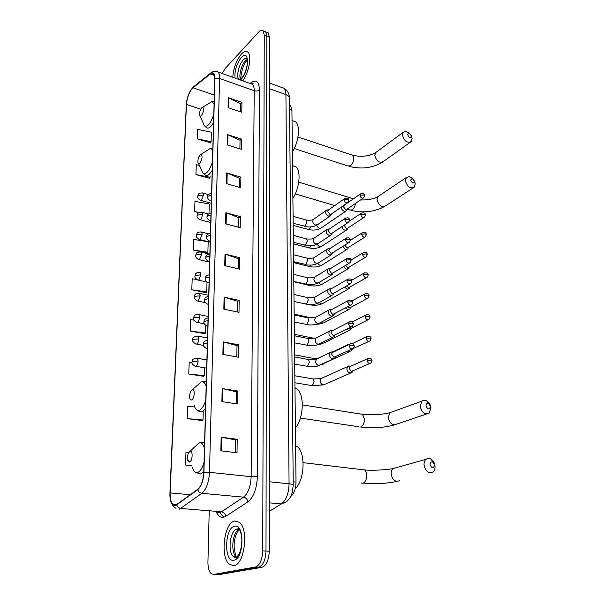<?xml version="1.0" encoding="UTF-8"?>
<svg xmlns="http://www.w3.org/2000/svg" width="605" height="605" viewBox="0 0 605 605"><rect width="100%" height="100%" fill="white"/><g stroke="black" fill="none" stroke-linecap="round" stroke-linejoin="round"><path stroke-width="0.91" d="M289.5 104.945L290.476 105.512L291.92 110.284L296.011 482.079C295.845 488.795 294.09 493.604 290.755 496.523M218.685 574.659L262.003 567.308C266.374 565.637 268.794 560.283 269.255 551.231L269.406 37.139L268.242 32.867L266.752 32.277M209.201 511.58L207.931 561.985C207.893 567.671 208.99 571.589 211.236 573.737L213.648 574.447L255.469 566.998L258.743 567.157C263.107 565.478 265.519 560.109 265.996 551.042L266.828 36.126L265.678 31.853L264.196 31.263L265.678 31.853L266.828 36.126L265.996 551.042C265.519 560.109 263.107 565.478 258.743 567.157L216.764 574.576L258.743 567.157L262.003 567.308M233.863 565.645C244.564 564.828 248.98 529.004 239.33 522.289L234.513 521.049C224.009 522.826 219.887 557.386 229.492 564.374L233.863 565.645C244.564 564.828 248.98 529.004 239.33 522.289L234.513 521.049C224.009 522.826 219.887 557.386 229.492 564.374L233.863 565.645M242.726 80.836C248.874 72.759 252.005 55.683 247.997 52.257C246.265 50.669 244.065 51.281 241.387 54.087C236.298 60.432 233.432 68.161 232.796 77.281C233.432 68.161 236.298 60.432 241.387 54.087C244.065 51.281 246.265 50.669 247.997 52.257C252.005 55.683 248.874 72.759 242.726 80.836M175.677 505.213L172.886 504.502C170.905 502.362 169.99 498.497 170.141 492.909L186.431 104.438C187.172 97.11 189.357 91.559 193.003 87.785L210.336 73.939C211.674 72.895 212.771 72.819 213.626 73.712L214.79 78.884L203.749 472.535C203.25 480.567 201.231 486.17 197.706 489.339L175.677 505.213M175.662 505.576L197.722 489.702C201.344 486.45 203.409 480.71 203.915 472.467L214.934 78.726C214.851 73.379 213.323 71.685 210.366 73.659L193.033 87.513C189.304 91.385 187.058 97.072 186.302 104.582L169.99 492.969C169.975 501.704 171.865 505.901 175.662 505.576M215.584 574.531L219.872 574.705M197.215 138.87L211.084 141.699L211.357 132.208L197.555 129.334L197.215 138.87L210.457 142.727M199.363 165.331L196.285 164.734L195.929 174.603L209.413 178.248M193.222 249.994L207.87 252.3L208.18 241.75L193.608 239.391L193.222 249.994L207.22 253.155M194.681 406.938L187.611 406.288L187.172 418.622L202.312 420.558M191.982 362.463L189.199 362.153L188.775 374.019L203.613 376.302M193.895 320.098L190.726 319.69L190.31 331.109L204.861 333.71M196.64 279.442L192.193 278.799L191.793 289.795L206.063 292.691M255.469 566.998C259.817 565.32 262.237 559.935 262.714 550.852L264.249 35.113L263.107 30.84C261.957 29.766 260.46 30.197 258.63 32.118L225.219 68.486L222.194 73.492M226.701 172.917L240.896 177.121L240.752 187.747L226.474 183.625L226.701 172.917L227.177 173.09L226.951 183.761M227.503 134.605L241.433 139.067L241.289 149.306L227.291 144.913L227.503 134.605L227.972 134.786L227.76 145.056M228.282 97.692L241.947 102.389L241.811 112.258L228.07 107.622L228.282 97.692L228.735 97.874L228.531 107.781M224.092 297.1L239.164 300.375L238.998 312.309L223.842 309.14L224.092 297.1L224.599 297.237L224.349 309.246M223.154 341.893L238.536 344.789L238.362 357.222L222.89 354.424L223.154 341.893L223.668 342.007L223.411 354.522M222.179 388.554L237.886 391.057L237.704 404.004L221.899 401.622L222.179 388.554L222.701 388.652L222.428 401.697M221.15 437.211L237.205 439.275L237.016 452.782L220.87 450.846L221.15 437.211L221.687 437.294L221.407 450.914M225.869 212.718L240.344 216.628L240.185 227.669L225.635 223.835L225.869 212.718L226.353 212.869L226.119 223.963M224.999 254.077L239.762 257.685L239.603 269.157L224.757 265.64L224.999 254.077L225.491 254.221L225.249 265.761M208.997 213.603L209.277 203.938L194.969 201.397L194.598 211.621L198.788 212.741M188.873 452.396L185.969 452.185L185.508 465.018L191.286 465.646M239.762 257.685L238.287 258.759M238.136 268.817L238.287 258.683L225.491 254.221M240.344 216.628L238.892 217.792M238.748 227.291L238.892 217.709L226.353 212.869M237.205 439.275L235.617 439.926M235.428 452.593L235.617 439.88L221.687 437.294M237.886 391.057L236.321 391.828M236.147 403.769L236.328 391.775L222.701 388.652M238.536 344.789L237.001 345.674M236.842 356.942L237.009 345.614L223.668 342.007M239.164 300.375L237.659 301.351M237.5 311.998L237.659 301.29L224.599 297.237M241.947 102.389L240.571 103.757M240.457 111.804L240.578 103.667L228.735 97.874M241.433 139.067L240.034 140.375M239.905 148.868L240.034 140.284L227.972 134.786M240.896 177.121L239.474 178.354M239.338 187.338L239.474 178.271L227.177 173.09M191.793 289.795L206.721 291.897L205.919 292.865M207.008 282.142L206.721 291.897M190.31 331.109L205.534 332.992L204.709 333.869M205.753 325.475L205.534 332.992M188.775 374.019L204.293 375.66L203.462 376.439M204.52 367.757L204.293 375.66M187.172 418.622L203.008 420.006L202.161 420.679M203.242 411.823L203.008 420.006M185.508 465.018L191.119 465.404M207.87 252.3L207.076 253.351M194.598 211.621L199.34 212.446M195.929 174.603L210.048 177.273L209.277 178.46M210.079 176.259L210.048 177.273M211.084 141.699L210.321 142.954M434.587 465.139L432.991 462.235C431.176 461.486 430.193 462.258 430.042 464.557C431.826 468.55 433.339 468.746 434.587 465.139L435.055 466.296C435.177 468.799 434.496 470.682 433.014 471.945C428.522 473.745 425.527 471.393 424.037 464.89C423.923 462.424 424.597 460.564 426.041 459.308C427.599 458.151 429.323 458.144 431.206 459.271C433.43 460.844 434.708 463.165 435.048 466.243M189.978 451.353C187.921 453.115 187.142 456.057 187.641 460.186L189.615 462.046C192.662 461.07 193.086 449.908 190.038 451.33L189.978 451.353M295.202 488.749C304.754 480.12 305.835 452.321 297.07 446.452L295.618 446.263M430.488 406.53L428.673 403.55C427.017 403.013 426.139 403.754 426.041 405.773C427.773 409.638 429.255 409.887 430.488 406.53L430.964 407.997L429.21 413.071C424.763 414.909 421.753 412.61 420.188 406.174L421.919 401.16C423.266 400.079 424.823 399.958 426.586 400.797C429.104 402.28 430.563 404.662 430.964 407.952M192.088 389.764C190.114 391.617 189.342 394.452 189.766 398.264C190.167 399.761 190.817 400.306 191.74 399.905C194.606 398.665 195.165 388.463 192.314 389.665L192.088 389.764M295.414 427.924C303.793 418.252 304.625 394.263 296.964 388.902L294.975 387.729M414.735 181.417L412.255 178.399L410.682 180.086C412.232 183.466 413.586 183.912 414.735 181.417L415.249 183.92L414.296 187.157C410.182 188.934 407.226 186.779 405.418 180.691L406.356 177.499L409.267 176.615L412.64 178.498M414.871 182.075L415.242 183.897M200.119 154.895C198.455 157.028 197.729 159.501 197.948 162.321C198.266 163.622 198.894 163.864 199.839 163.047C202.365 158.858 202.72 155.977 200.913 154.411L200.119 154.895M292.888 198.281C299.543 188.526 301.214 170.996 295.989 166.859L292.533 165.611M411.551 135.959L408.988 132.949L407.581 134.522C409.101 137.811 410.424 138.288 411.551 135.959M411.763 137.048L412.065 138.613L411.234 141.578C407.21 143.294 404.276 141.162 402.438 135.165L403.255 132.268L405.872 131.368L409.109 132.971M412.065 138.613L411.551 135.944M201.73 107.781C200.119 109.951 199.408 112.371 199.59 115.026C199.9 116.281 200.52 116.455 201.465 115.555C203.885 111.449 204.271 108.666 202.607 107.206L201.73 107.781M292.381 151.968C298.734 142.251 300.496 125.742 295.679 121.847L292.306 120.69M349.932 366.01L347.716 366.524L346.846 368.929C347.104 371.107 348.147 372.468 349.977 373.02L351.959 372.468L352.919 370.956M350.696 366.275L349.743 366.706L349.115 368.445L351.376 371.402L369.897 363.476M348.964 344.532L347.807 344.57L346.446 345.75M347.988 350.908L349.214 351.452L351.225 350.9L352.163 349.365M350.401 349.766L369.02 341.401M346.688 329.249L348.465 330.285L350.499 329.74L351.422 328.182M348.851 328.152L349.834 328.636L351.308 328.243L368.15 319.75M345.553 307.975L347.724 309.526L349.781 308.989L350.688 307.401M347.618 306.871L349.085 307.854L350.575 307.461L367.288 298.507M344.532 287.088L347.005 289.145L349.077 288.615L349.97 287.004M346.544 285.938L348.344 287.458L349.849 287.072L366.448 277.68M343.61 266.571L346.294 269.142L348.389 268.62L349.259 266.987M345.606 265.368L347.625 267.433L349.138 267.055L365.609 257.238M342.763 246.409L345.599 249.502L347.701 248.988L348.563 247.332M344.789 245.131L346.915 247.778L348.442 247.407L364.785 237.175M344.132 225.189L346.219 228.478L347.754 228.115L363.976 217.49M342.007 226.595C342.347 228.41 343.315 229.613 344.918 230.218L347.036 229.718L347.875 228.04M341.349 207.091L341.341 207.402C341.575 209.3 342.543 210.593 344.245 211.274L346.37 210.79L347.194 209.088M344.321 205.14L343.436 206.721L345.538 209.527L347.073 209.171L363.174 198.168M332.342 351.868L330.224 352.458C328.734 355.256 329.498 357.411 332.538 358.924L334.633 358.334L335.556 356.784M333.158 352.155L332.243 352.594L331.631 354.288L333.915 357.275L352.201 348.911M331.744 330.421L329.604 331.011C328.182 333.733 328.961 335.843 331.933 337.34L334.051 336.758L334.966 335.185M332.47 330.648L331.616 331.094L331.041 332.712L333.302 335.677L351.49 326.821M331.154 309.382L328.999 309.964C327.638 312.619 328.424 314.691 331.343 316.173L333.484 315.598L334.376 313.995M331.79 309.563L330.995 309.994L330.459 311.545L332.697 314.487L350.787 305.162M330.58 288.744L328.402 289.319C327.108 291.897 327.902 293.932 330.769 295.406L332.924 294.839L333.801 293.213M331.116 288.872L329.884 290.778L332.107 293.697L333.665 293.289L350.091 283.919M330.02 268.484L327.827 269.051C326.594 271.569 327.381 273.558 330.201 275.025L332.372 274.466L333.234 272.817M330.466 268.575L329.324 270.397L331.525 273.301L333.098 272.9L349.403 263.084M329.695 248.67L327.26 249.154C326.08 251.604 326.874 253.563 329.642 255.023L331.827 254.471L332.667 252.799M329.831 248.647L328.772 250.402L330.95 253.283L332.531 252.882L348.722 242.643M329.007 229.106L326.708 229.62C325.581 232.018 326.375 233.938 329.097 235.383L331.29 234.846L332.115 233.152M329.218 229.083L328.235 230.762L330.39 233.628L331.979 233.243L348.049 222.587M328.341 209.897L326.163 210.442C325.089 212.771 325.883 214.662 328.56 216.106L330.761 215.577L331.57 213.86M328.613 209.882L327.706 211.493L329.846 214.329L331.442 213.958L347.391 202.909M293.198 481.784L296.011 482.079M289.545 109.452L291.92 110.284M269.255 551.231L262.714 550.852M269.406 37.139L264.249 35.113M269.27 511.391L281.37 503.927L269.27 502.838M293.236 485.248L292.321 492.417C291.224 494.837 292.321 495.82 286.498 501.848L281.37 503.927C286.188 500.222 288.751 493.514 289.061 483.811L269.278 481.769M289.44 98.562L293.228 485.029C292.941 484.492 291.549 484.091 289.061 483.811L285.931 94.614L269.391 88.678M269.391 82.998L284.078 88.322C287.504 90.387 289.288 93.594 289.432 97.95C289.182 96.52 288.01 95.408 285.931 94.614C285.878 91.635 285.265 89.532 284.078 88.322L281.741 87.475M170.141 492.909L190.318 494.739M214.934 78.726L219.577 78.469L209.481 472.316C208.876 482.382 206.35 489.377 201.904 493.317L179.451 509.176M217.392 512.246L220.084 512.465L221.521 511.777L243.535 497.144C248.156 493.34 250.689 486.526 251.135 476.71L254.213 90.727C254.213 87.672 253.646 85.547 252.527 84.337L250.288 83.543M176.773 504.986C177.515 507.02 178.861 508.177 180.819 508.465L221.521 511.777C223.88 512.223 225.264 513.758 225.665 516.383C221.929 518.53 218.866 517.131 216.477 512.17M223.744 517.252L219.517 512.42M250.046 83.452L251.718 82.25C256.505 79.384 259.076 81.97 259.432 89.994L257.382 476.369L251.135 476.71L209.481 472.316L203.915 472.467M216.046 71.277L218.102 72.025C219.139 73.22 219.63 75.368 219.577 78.469L254.213 90.727C256.331 91.325 258.07 91.083 259.432 89.994M210.366 73.659L211.576 72.388M257.382 476.369C256.838 488.674 253.654 497.181 247.831 501.916C247.385 499.216 245.955 497.628 243.535 497.144L201.904 493.317C199.9 493.007 198.501 491.797 197.722 489.702M193.033 87.513L194.129 86.318M186.302 104.582L169.952 493.022M175.964 508.283C171.631 505.757 169.627 500.706 169.952 493.136L169.99 492.969M174.013 505.213L173.771 504.578M247.831 501.916L225.665 516.383M213.648 574.447L216.764 574.576M251.256 83.588L251.718 82.25M210.336 73.939L214.465 75.406M193.003 87.785L214.336 95.083M186.431 104.438L200.777 109.187M238.733 527.931L237.258 529.269M239.088 529.557C232.554 531.364 230.323 552.599 236.29 556.857L236.774 557.205M239.187 528.498L238.423 529.352M236.328 557.515L236.918 558.407M234.438 526.312C224.463 528.029 223.774 562.809 233.938 560.207C244.329 558.937 244.677 522.644 234.438 526.312M236.752 529.231C230.044 530.252 227.404 552.312 233.53 556.706L235.746 557.576M362.145 469.661L364.543 469.941C365.851 470.955 366.577 472.717 366.736 475.227C366.653 479.462 365.39 482.124 362.947 483.214L361.185 483.017M396.139 467.703L393.159 468.535C391.722 469.745 391.042 471.537 391.11 473.912C392.471 480.143 395.375 482.382 399.814 480.627M204.422 448.335C203.257 444.002 201.404 442.225 198.871 443.019L195.551 446.142M192.314 467.189C193.456 471.408 195.294 473.148 197.827 472.407C200.474 471.189 202.546 467.778 204.036 462.175M204.596 442.293L201.435 442.202M195.755 472.452L200.626 474.017L203.779 471.34M392.516 411.733L389.983 412.648L388.213 417.48C389.65 423.666 392.569 425.859 396.963 424.045L426.578 413.964M360.315 413.971L362.501 414.319L364.437 419.053C364.354 423.114 363.121 425.769 360.739 427.009M206.161 386.512C205.125 382.859 203.477 381.347 201.223 381.974L198.001 384.757M194.235 405.448C195.332 409.57 197.162 411.113 199.726 410.069C202.32 408.587 204.339 405.108 205.791 399.625M197.2 410.205L198.659 411.135L202.456 411.71L205.534 408.791M206.305 381.248L203.787 381.271M355.498 203.416C355.075 206.343 353.978 208.498 352.223 209.867L349.667 209.973L347.141 209.224M379.116 195.793L378.004 196.542L377.036 199.658C378.722 205.541 381.611 207.583 385.688 205.798L413.147 187.905M212.771 150.887C212.143 149.178 211.175 148.444 209.882 148.694L207.515 150.199M198.425 163.35L201.722 170.323C202.607 173.907 204.361 174.611 206.993 172.417C209.345 170.073 211.168 166.405 212.476 161.422M203.144 173.227L204.997 174.785C206.176 175.942 207.659 175.73 209.428 174.142L212.219 170.444M353.093 198.659L353.645 198.682M351.573 154.895L352.723 155.273L353.743 158.034C353.66 161.316 352.571 163.887 350.492 165.762L347.898 165.982L294.264 148.543M376.529 151.953L375.622 152.619L374.767 155.455C376.491 161.255 379.358 163.282 383.351 161.535L410.296 142.251M199.998 115.933L203.25 123.186C204.089 126.649 205.821 127.171 208.453 124.766C210.752 122.27 212.537 118.58 213.815 113.695M204.445 125.772L206.328 127.443C207.5 128.593 208.997 128.283 210.827 126.498L213.565 122.671M214.094 103.644L211.546 101.806L209.406 103.1M247.241 59.396L245.396 60.81C241.44 64.788 238.559 75.754 240.533 79.323M239.807 79.792L241.259 78.665C244.261 75.3 246.28 70.445 247.309 64.085L247.377 58.874C246.288 57.868 244.896 58.246 243.202 60.001C238.816 64.387 236.018 76.926 238.884 79.346L239.104 79.542M240.435 80.011L241.017 79.459C249.449 71.193 249.668 47.901 241.334 57.513C236.563 63.85 234.445 70.702 235.005 78.075M194.999 366.138L196.073 366.244C197.245 365.322 197.926 363.605 198.115 361.079L192.405 361.54L191.966 362.191C191.354 363.008 192.367 364.323 194.999 366.138M368.899 358.198L367.727 358.629C371.5 357.842 371.485 358.992 372.037 360.671L370.948 360.104L367.106 360.406C367.757 363.023 369.012 363.9 370.873 363.045L372.045 360.777M294.922 382.768L312.172 385.642L314.055 381.581L313.193 378.972L312.18 378.791M322.238 377.996L320.937 378.586L320.068 381.127C320.96 384.387 322.616 385.438 325.021 384.281L350.62 373.051M349.743 366.706L367.727 358.629L367.106 360.406M198.115 361.079L197.427 358.273L196.489 358.099M195.71 343.965L196.806 344.041C197.956 343.088 198.637 341.371 198.826 338.891L193.169 339.382L192.738 340.07C192.39 341.197 193.381 342.49 195.71 343.965M367.817 336.214L366.736 336.652C369.753 336.047 371.19 336.705 371.039 338.634L369.957 338.036L366.154 338.354C366.812 340.948 368.067 341.825 369.92 340.97L371.046 338.747M322.594 364.006L349.985 351.482M352.148 343.67L366.736 336.652L366.154 338.354M313.541 359.597L312.83 358.289L311.862 358.107M198.826 338.891L198.175 336.206L197.268 336.032M196.406 322.231L197.517 322.284C198.659 321.293 199.332 319.576 199.521 317.141L193.918 317.648L193.487 318.381C193.146 319.47 194.114 320.756 196.406 322.231M366.766 314.66L365.768 315.099C369.504 314.229 369.451 315.303 370.056 317.028L368.982 316.392L365.216 316.725C365.889 319.311 367.144 320.181 368.974 319.327L370.063 317.149M321.232 343.232L324.106 343.005L349.357 330.315M352.223 322.041L365.768 315.099L365.216 316.725M312.929 338.588L311.545 337.787M199.521 317.141L198.901 314.57L198.032 314.388M197.086 300.919L198.221 300.942L200.202 295.807L194.651 296.344L194.228 297.108C193.887 298.167 194.84 299.445 197.086 300.919M365.738 293.516L364.823 293.954C367.666 293.138 369.095 293.765 369.095 295.837L368.029 295.164L364.301 295.512C364.981 298.084 366.229 298.946 368.052 298.099L369.103 295.958M320.196 322.737L323.66 322.934L348.73 309.548M351.981 300.935L364.823 293.954L364.301 295.512M312.067 317.988L311.227 317.837M200.202 295.807L199.612 293.349L198.78 293.16M197.759 280.017L198.901 280.002L200.875 274.889L195.37 275.441L194.946 276.243C194.583 277.226 195.521 278.481 197.759 280.017M364.732 272.787L363.892 273.21C366.713 272.356 368.135 272.968 368.15 275.048L367.099 274.345L363.401 274.708C364.089 277.264 365.337 278.118 367.144 277.279L368.158 275.177M309.246 304.618L310.781 304.64M319.342 302.598C320.726 303.96 322.019 304.164 323.214 303.211L348.117 289.16M351.558 280.304L363.892 273.21L363.401 274.708M200.875 274.889L200.308 272.53L199.514 272.341M198.417 259.507L199.574 259.469L201.525 254.365L196.08 254.932L195.657 255.771C195.294 256.732 196.217 257.972 198.417 259.507M363.749 252.444L362.985 252.86C365.768 251.96 367.182 252.557 367.227 254.652L366.176 253.918L362.524 254.289C363.219 256.83 364.46 257.685 366.252 256.853L367.235 254.788M293.811 281.726L309.095 285.348L310.312 285.371L311.038 284.675M318.593 282.822C320.022 284.531 321.414 284.872 322.783 283.843L347.497 269.149M350.983 260.112L362.985 252.86L362.524 254.289M201.525 254.365L200.989 252.096L200.232 251.914M199.068 239.383L200.24 239.315L202.168 234.226L196.769 234.816L196.353 235.678C195.982 236.585 196.882 237.818 199.068 239.383M362.796 232.486L362.092 232.887C364.86 231.957 366.267 232.539 366.312 234.642L365.276 233.878L361.654 234.256C362.365 236.782 363.605 237.636 365.375 236.812L366.32 234.778M293.599 262.593L308.724 266.366L309.957 266.374L311.046 265.066M317.882 263.304C319.296 265.406 320.786 265.905 322.352 264.816L346.892 249.494M350.28 240.382L362.092 232.887L361.654 234.256M202.168 234.226L201.662 232.048L200.936 231.866M199.703 219.638L200.883 219.539L202.804 214.457L197.449 215.07L197.033 215.962C196.663 216.847 197.555 218.072 199.703 219.638M361.858 212.892L361.215 213.278C363.983 212.325 365.382 212.899 365.42 214.994L364.391 214.2L360.807 214.593C361.518 217.104 362.758 217.951 364.512 217.135L365.428 215.138M293.395 243.792L308.368 247.717L309.609 247.702L310.94 245.811M317.247 244.11C318.593 246.583 320.151 247.248 321.921 246.122L346.287 230.202M349.372 221.143L361.215 213.278L360.807 214.593M202.804 214.457L202.312 212.378L201.624 212.189M200.331 200.255L201.525 200.126L203.424 195.06L198.122 195.687L197.706 196.61C197.343 197.472 198.213 198.69 200.331 200.255M360.943 193.66L360.361 194.031C363.098 193.048 364.49 193.608 364.55 195.71L363.522 194.893L359.967 195.294C360.693 197.79 361.926 198.637 363.666 197.827L364.558 195.861M293.191 225.325L308.013 229.393L309.268 229.348L310.773 226.905M316.695 225.249C317.912 228.055 319.516 228.894 321.505 227.752L345.689 211.258M343.837 205.481L360.361 194.031L359.967 195.294M203.424 195.06L202.955 193.055L202.304 192.874M351.059 343.625L349.887 344.094C353.675 343.209 353.713 344.366 354.273 346.113L353.138 345.5L349.289 345.818C349.955 348.48 351.24 349.357 353.154 348.457L354.28 346.226M207.379 342.99L203.719 343.685L203.25 344.404C202.925 345.576 203.938 346.899 206.282 348.367L207.228 348.571M294.718 364.119L307.476 366.358L309.397 362.153L308.565 359.559L307.544 359.362M317.685 358.523L316.4 359.143L315.56 361.661C315.87 363.703 316.899 364.974 318.646 365.48L333.317 358.954M332.243 352.594L349.887 344.094L349.289 345.818M350.144 321.633L349.07 322.102C352.821 321.187 352.851 322.284 353.441 324.076L352.314 323.418L348.503 323.751C349.176 326.397 350.469 327.275 352.367 326.375L353.449 324.189M208.007 320.62L204.377 321.353L203.923 322.11C203.598 323.251 204.588 324.56 206.887 326.027L207.84 326.216M294.484 342.853L307.121 345.205L309.026 341.008L308.24 338.52L307.257 338.316M317.103 337.469L315.923 338.082L315.129 340.494C315.439 342.506 316.453 343.769 318.192 344.29L332.841 337.371M331.616 331.094L349.07 322.102L348.503 323.751M349.251 300.072L348.268 300.541C352.019 299.611 351.981 300.617 352.624 302.462L351.513 301.774L347.731 302.114C348.42 304.746 349.705 305.616 351.588 304.723L352.632 302.583M208.627 298.696L205.027 299.46L204.573 300.262C204.233 301.328 205.201 302.621 207.485 304.134L208.468 304.292M294.249 321.996L306.78 324.454L308.663 320.257L307.915 317.867L306.977 317.663M316.536 316.808L315.455 317.406L314.713 319.72C315.016 321.694 316.022 322.957 317.738 323.493L319.863 322.911L332.372 316.196M330.995 309.994L348.268 300.541L347.731 302.114M348.382 278.935L347.482 279.389C350.348 278.489 351.792 279.117 351.83 281.264L350.719 280.546L346.983 280.901C347.678 283.518 348.956 284.38 350.824 283.495L351.838 281.401M209.224 277.203L205.662 277.998L205.216 278.837C204.876 279.881 205.829 281.159 208.067 282.671L209.073 282.807M294.03 301.524L306.44 304.081L308.308 299.891L307.59 297.592L306.697 297.388M315.991 296.533L315.001 297.108L314.298 299.331C314.592 301.275 315.598 302.523 317.3 303.082L319.44 302.508L331.903 295.414M330.398 289.296L347.482 279.389L346.983 280.901M347.535 258.206L346.718 258.645C349.539 257.7 350.983 258.312 351.044 260.475L349.947 259.719L346.241 260.097C346.945 262.699 348.223 263.553 350.076 262.676L351.051 260.619M209.822 256.127L206.29 256.959L205.844 257.828C205.488 258.811 206.418 260.074 208.642 261.625L209.663 261.738M293.803 281.431L306.107 284.078L307.96 279.896L307.272 277.68L306.417 277.476M315.462 276.621L314.555 277.181L313.889 279.321C314.184 281.227 315.182 282.467 316.869 283.042L319.024 282.474L331.442 275.025M329.808 268.975L346.718 258.645L346.241 260.097M346.71 237.871L345.962 238.294C348.76 237.311 350.197 237.909 350.272 240.087L349.183 239.3L345.515 239.686C346.234 242.265 347.504 243.127 349.342 242.25L350.28 240.23M210.396 235.458L206.902 236.321L206.456 237.228C206.108 238.181 207.023 239.436 209.209 240.987L210.237 241.077M293.591 261.7L305.782 264.438L307.612 260.263L306.962 258.131L306.145 257.927M314.948 257.072L314.116 257.609L313.496 259.666C313.783 261.541 314.766 262.782 316.438 263.364L318.608 262.812L330.973 255.007M329.226 249.033L345.962 238.294L345.515 239.686M345.909 217.913L345.228 218.322C348.019 217.324 349.448 217.906 349.516 220.076L348.435 219.26L344.805 219.653C345.531 222.224 346.801 223.079 348.616 222.216L349.524 220.22M210.963 215.183L207.507 216.076L207.061 217.013C206.713 217.951 207.613 219.191 209.761 220.742L210.812 220.802M293.38 242.333L305.457 245.154L307.272 240.979L306.652 238.937L305.88 238.725M314.449 237.878L313.692 238.385L313.103 240.366C313.39 242.219 314.366 243.444 316.022 244.042L318.2 243.497L330.512 235.36M328.666 229.454L345.228 218.322L344.805 219.653M345.122 198.334L344.51 198.727C347.27 197.691 348.692 198.259 348.775 200.437L347.701 199.59L344.109 199.998C344.835 202.554 346.105 203.401 347.905 202.546L348.782 200.588M211.523 195.294L208.097 196.209L207.651 197.185C207.281 198.047 208.165 199.279 210.313 200.883L211.364 200.913M293.168 223.305L305.139 226.209L306.947 222.043L306.349 220.076L305.616 219.865M313.972 219.018L313.277 219.509L312.717 221.415C313.004 223.23 313.972 224.447 315.613 225.068L317.799 224.538L330.05 216.076M328.107 210.237L344.51 198.727L344.109 199.998M289.508 105.172L290.476 105.512M268.242 32.867L263.107 30.84M172.886 504.502L176.509 504.804M251.135 83.845C252.792 83.263 253.397 83.263 252.943 83.853L252.527 84.337L218.102 72.025C215.902 70.641 213.467 70.959 210.805 72.971L193.471 86.84C189.41 91.022 187.005 96.989 186.264 104.748M239.769 530.025C240.291 532.385 241.009 530.895 241.887 540.152C241.478 550.338 239.164 556.282 234.944 557.984L233.53 556.706L236.29 556.857C235.753 556.797 235.027 553.401 234.105 546.663C234.112 538.957 235.844 533.3 239.3 529.678M238.778 527.976L237.41 529.277M363.219 483.123C375.123 484.181 386.338 483.622 396.865 481.436M432.991 462.235L431.206 459.271M303.15 462.674L364.543 469.941C372.627 470.735 387.578 469.82 393.159 468.535L426.041 459.308M204.588 442.55L198.871 443.019L190.038 451.33M360.671 427.039C372.672 428.453 383.918 427.75 394.415 424.929M428.673 403.55L426.586 400.797M302.356 404.889L362.501 414.319C370.26 415.408 384.697 414.342 389.983 412.648L421.919 401.16M300.382 418.1L358.523 426.691M296.964 388.902L294.983 388.569M206.297 381.551L201.223 381.974L192.314 389.665M350.976 210.366C363.174 213.194 374.351 211.924 384.523 206.547M412.255 178.399L409.267 176.615M360.535 199.968C367.969 200.126 373.792 198.984 378.004 196.542L406.356 177.499M295.285 193.91L334.754 205.571M295.989 166.859L292.533 165.778M212.839 148.376L209.882 148.694L200.913 154.411M298.764 182.15L353.501 198.78M349.055 166.36C361.23 169.468 372.34 168.092 382.398 162.216M408.988 132.949L405.872 131.368M297.962 137.01L352.723 155.273C361.45 157.179 369.088 156.294 375.622 152.619L403.255 132.268M295.679 121.847L292.034 120.599M214.155 101.504L211.546 101.806L202.607 107.206M241.108 78.816C240.087 78.03 242.696 64.1 246.893 60.674M323.69 384.863L312.029 385.695M206.676 368.127L195.959 366.297M294.847 375.758L313.193 378.972L320.937 378.586L347.716 366.524M350.401 366.327L348.631 366.002M206.902 359.937L197.427 358.273C190.605 358.856 192.836 360.799 191.974 362.017M323.327 364.036L321.172 364.679M203.386 345.379L196.633 344.139M332.69 351.959L346.93 345.084M348.639 344.699L347.807 344.57M318.222 358.266L312.83 358.289L294.612 354.848M207.523 337.976L198.175 336.206C194.016 336.471 192.201 337.696 192.738 339.881M322.957 343.579L317.769 344.774M204.316 323.796L197.283 322.404M315.697 338.127L312.475 337.976L294.385 334.315M208.128 316.438L198.901 314.57C193.585 314.214 194.084 316.627 193.487 318.185M322.594 323.493L313.239 324.847M205.42 302.674L197.926 301.093M294.166 314.154L311.961 317.996M208.717 295.316L199.612 293.349C194.281 292.986 194.848 295.331 194.228 296.904M322.231 303.755C318.623 305.275 314.645 305.638 310.304 304.859M206.902 282.059L198.561 280.191M194.954 276.024C195.581 274.42 195.037 272.137 200.308 272.53M321.868 284.373C318.26 285.983 314.267 286.369 309.896 285.545M209.648 262.169L199.181 259.689M208.748 253.971L200.989 252.096C195.687 251.71 196.323 253.926 195.665 255.544M321.512 265.33C317.905 267.032 313.897 267.44 309.495 266.563M210.207 242.166L199.794 239.565M208.438 233.78L201.662 232.048C196.428 231.632 197.026 233.802 196.36 235.451M321.149 246.613C317.542 248.405 313.526 248.844 309.102 247.914M210.759 222.534L200.399 219.819M208.423 214.004L202.312 212.378C197.109 211.939 197.722 214.049 197.041 215.728M320.794 228.229C317.194 230.104 313.163 230.558 308.716 229.59M211.304 203.265L200.989 200.437M208.574 194.621L202.955 193.055C197.623 192.67 198.448 194.712 197.714 196.368M319.395 365.511C315.697 366.766 311.658 367.076 307.287 366.433M294.635 356.942L308.565 359.559L316.4 359.143L330.224 352.458M332.916 352.201L331.154 351.913M203.257 344.207C202.955 342.347 204.354 341.016 207.462 340.222M319.062 344.313C315.349 345.674 311.288 346.007 306.879 345.304M294.401 335.73L308.24 338.52L315.923 338.082L329.604 331.011M332.251 330.701L330.489 330.474M203.923 321.905C203.93 319.697 205.322 318.389 208.082 317.98M318.729 323.509C315.008 324.976 310.925 325.331 306.47 324.575M294.174 314.91L307.915 317.867L315.455 317.406L328.999 309.964M331.608 309.609L329.846 309.435M204.573 300.05C205.307 298.394 203.726 297.766 208.695 296.17M318.389 303.09C314.676 304.655 310.569 305.033 306.077 304.232M293.947 294.469L307.59 297.592C309.526 298 311.998 297.834 315.001 297.108L328.402 289.319M330.973 288.918L329.211 288.797M205.216 278.618C204.951 276.78 206.313 275.502 209.292 274.783M318.056 283.042C314.335 284.705 310.214 285.114 305.691 284.252M293.727 274.405L307.272 277.68C309.843 278.043 312.263 277.876 314.555 277.181L327.827 269.051M330.36 268.605L328.591 268.537M205.844 257.601C205.594 255.749 206.94 254.493 209.882 253.813M317.723 263.356C314.003 265.119 309.866 265.55 305.306 264.642M293.516 254.705L306.962 258.131C310.683 258.373 313.072 258.199 314.116 257.609L327.26 249.154M329.755 248.678L327.993 248.655M206.456 236.986C206.222 235.141 207.56 233.893 210.457 233.243M317.391 244.027C313.677 245.887 309.526 246.333 304.935 245.38M293.296 235.36L306.652 238.937C310.214 239.209 312.566 239.028 313.692 238.385L326.708 229.62M329.165 229.106L327.403 229.129M207.061 216.771C206.842 214.926 208.165 213.686 211.024 213.058M317.058 225.037C313.345 226.996 309.185 227.465 304.58 226.459M293.092 216.356L306.349 220.076C309.752 220.386 312.059 220.197 313.277 219.509L326.163 210.442M328.591 209.89L326.829 209.965M207.659 196.927C207.447 195.09 208.755 193.865 211.584 193.26"/></g></svg>
